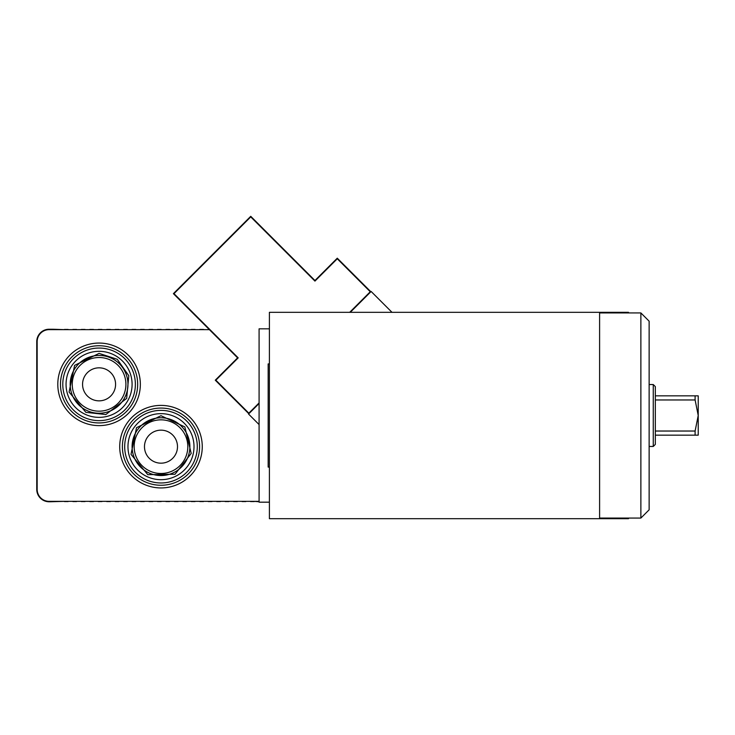 <?xml version="1.0" encoding="UTF-8"?>
<svg xmlns="http://www.w3.org/2000/svg" width="735" height="735" viewBox="0 0 735 735"><rect width="100%" height="100%" fill="white"/><g stroke="black" fill="none" stroke-linecap="round" stroke-linejoin="round"><path stroke-width="1.1" d="M496.419 518.689L628.499 518.689L628.499 518.074M628.499 312.935L628.499 312.32L269.405 312.32L269.405 518.689L517.054 518.689M496.419 312.32L517.054 312.32M269.405 502.18L259.087 502.18L259.087 328.83L269.405 328.83M269.405 363.908L268.165 363.908L268.165 467.092L269.405 467.092M655.326 444.399L655.326 386.61L653.259 384.543L653.259 446.457L655.326 444.399M649.134 384.543L653.259 384.543M655.326 435.157L698.222 435.157L695.108 435.157L695.108 431.032L698.222 415.505L695.108 399.969L695.108 395.843L698.222 395.843L655.326 395.843M698.222 395.843L698.222 435.157M695.108 431.032L655.326 431.032M655.326 399.969L695.108 399.969M649.134 509.814L649.134 321.186L640.874 312.935L640.874 518.074L649.134 509.814M599.604 312.935L640.874 312.935M599.604 518.689L599.604 312.32M259.087 402.927L248.843 413.171L215.86 380.188L238.195 357.862L173.984 293.651L250.745 216.889L314.947 281.101L337.273 258.775L370.256 291.758L349.695 312.32M248.843 413.75L215.281 380.188L237.607 357.862L173.396 293.651L250.745 216.31L314.947 280.522L337.273 258.187L370.844 291.758M391.985 312.32L371.129 291.464L350.283 312.32M259.087 403.506L248.549 414.044L259.087 424.573M202.263 446.669A41.279 41.279 0 0 1 140.348 482.408A41.279 41.279 0 0 1 140.348 410.92A41.279 41.279 0 0 1 202.263 446.669M140.348 384.341A41.279 41.279 0 0 1 78.434 420.089A41.279 41.279 0 0 1 78.434 348.592A41.279 41.279 0 0 1 140.348 384.341M53.967 329.647A12.908 12.908 0 0 0 52.782 329.234L64.404 329.647M64.404 501.353L50.145 501.766A12.421 12.421 0 0 0 52.461 501.353M50.145 501.766L49.135 501.766A12.385 12.385 0 0 1 36.75 489.381L36.75 341.619A12.385 12.385 0 0 1 49.135 329.234L52.782 329.234M68.116 501.564L64.404 501.564M68.116 501.353L72.866 501.353M76.578 501.564L72.866 501.564M76.578 501.353L81.328 501.353M85.04 501.564L81.328 501.564M85.04 501.353L89.789 501.353M93.501 501.564L89.789 501.564M93.501 501.353L98.251 501.353M101.963 501.564L98.251 501.564M101.963 501.353L106.713 501.353M110.425 501.564L106.713 501.564M110.425 501.353L115.174 501.353M118.886 501.564L115.174 501.564M118.886 501.353L123.636 501.353M127.348 501.564L123.636 501.564M127.348 501.353L132.098 501.353M135.81 501.564L132.098 501.564M135.81 501.353L140.56 501.353M144.271 501.564L140.56 501.564M144.271 501.353L149.021 501.353M152.733 501.564L149.021 501.564M152.733 501.353L157.483 501.353M161.195 501.564L157.483 501.564M161.195 501.353L165.945 501.353M169.656 501.564L165.945 501.564M169.656 501.353L174.406 501.353M178.118 501.564L174.406 501.564M178.118 501.353L182.859 501.353M186.58 501.564L182.859 501.564M186.58 501.353L191.321 501.353M195.041 501.564L191.321 501.564M195.041 501.353L199.782 501.353M203.503 501.564L199.782 501.564M203.503 501.353L208.244 501.353M211.965 501.564L208.244 501.564M211.965 501.353L216.706 501.353M220.426 501.564L216.706 501.564M220.426 501.353L225.167 501.353M228.888 501.564L225.167 501.564M228.888 501.353L233.629 501.353M237.35 501.564L233.629 501.564M237.35 501.353L242.091 501.353M245.812 501.564L242.091 501.564M245.812 501.353L250.552 501.353M254.264 501.564L250.552 501.564M254.264 501.353L259.087 501.766M64.404 329.445L68.116 329.445M72.866 329.647L68.116 329.647M72.866 329.445L76.578 329.445M81.328 329.647L76.578 329.647M81.328 329.445L85.04 329.445M89.789 329.647L85.04 329.647M89.789 329.445L93.501 329.445M98.251 329.647L93.501 329.647M98.251 329.445L101.963 329.445M106.713 329.647L101.963 329.647M106.713 329.445L110.425 329.445M115.174 329.647L110.425 329.647M115.174 329.445L118.886 329.445M123.636 329.647L118.886 329.647M123.636 329.445L127.348 329.445M132.098 329.647L127.348 329.647M132.098 329.445L135.81 329.445M140.56 329.647L135.81 329.647M140.56 329.445L144.271 329.445M149.021 329.647L144.271 329.647M149.021 329.445L152.733 329.445M157.483 329.647L152.733 329.647M157.483 329.445L161.195 329.445M165.945 329.647L161.195 329.647M165.945 329.445L169.656 329.445M174.406 329.647L169.656 329.647M174.406 329.445L178.118 329.445M182.859 329.647L178.118 329.647M182.859 329.445L186.58 329.445M191.321 329.647L186.58 329.647M191.321 329.445L195.041 329.445M199.782 329.647L195.041 329.647M199.782 329.445L203.503 329.445M208.244 329.647L203.503 329.647M208.244 329.445L209.19 329.445M259.087 501.353L49.135 501.353A11.971 11.971 0 0 1 37.163 489.381L37.163 341.619A11.971 11.971 0 0 1 49.135 329.647L209.401 329.647M160.983 408.072A38.587 38.587 0 0 0 127.568 465.962A38.587 38.587 0 0 0 194.407 465.962A38.587 38.587 0 0 0 160.983 408.072M160.983 410.369A36.291 36.291 0 0 0 129.553 464.814A36.291 36.291 0 0 0 192.423 464.814A36.291 36.291 0 0 0 160.983 410.369M160.983 417.774A28.895 28.895 0 0 0 135.966 461.111A28.895 28.895 0 0 0 186.01 461.111A28.895 28.895 0 0 0 160.983 417.774M160.983 419.841A26.827 26.827 0 0 1 184.219 460.082A26.827 26.827 0 0 1 137.757 460.082A26.827 26.827 0 0 1 160.983 419.841M160.983 413.649A33.02 33.02 0 0 0 132.392 463.179A33.02 33.02 0 0 0 189.584 463.179A33.02 33.02 0 0 0 160.983 413.649M160.983 430.159A16.51 16.51 0 0 0 146.688 454.919A16.51 16.51 0 0 0 175.288 454.919A16.51 16.51 0 0 0 160.983 430.159M99.078 345.744A38.587 38.587 0 0 0 65.654 403.634A38.587 38.587 0 0 0 132.493 403.634A38.587 38.587 0 0 0 99.078 345.744M99.078 348.05A36.291 36.291 0 0 0 67.648 402.486A36.291 36.291 0 0 0 130.508 402.486A36.291 36.291 0 0 0 99.078 348.05M99.078 355.446A28.895 28.895 0 0 0 74.051 398.783A28.895 28.895 0 0 0 124.096 398.783A28.895 28.895 0 0 0 99.078 355.446M99.078 357.513A26.827 26.827 0 0 1 122.313 397.754A26.827 26.827 0 0 1 75.843 397.754A26.827 26.827 0 0 1 99.078 357.513M99.078 351.321A33.02 33.02 0 0 0 70.477 400.851A33.02 33.02 0 0 0 127.669 400.851A33.02 33.02 0 0 0 99.078 351.321M99.078 367.831A16.51 16.51 0 0 0 84.773 392.591A16.51 16.51 0 0 0 113.374 392.591A16.51 16.51 0 0 0 99.078 367.831M649.134 446.457L653.259 446.457M599.604 518.074L640.874 518.074M160.983 415.707L136.526 427.696L131.005 454.368L147.808 474.672L175.04 474.25L191.201 453.421L184.843 426.934L160.983 415.707M99.078 353.388L74.612 365.368L69.09 392.04L85.894 412.353L105.831 414.549L126.659 398.398L128.8 375.704L117.269 359.296L99.078 353.388"/></g></svg>
